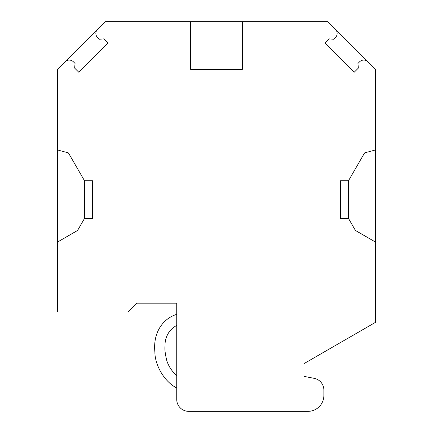 <?xml version="1.0" encoding="UTF-8"?>
<svg xmlns="http://www.w3.org/2000/svg" width="433" height="433" viewBox="0 0 433 433"><rect width="100%" height="100%" fill="white"/><g stroke="black" fill="none" stroke-linecap="round" stroke-linejoin="round"><path stroke-width="0.65" d="M340.565 218.486L340.565 180.713L348.522 180.713L348.522 218.486L340.565 218.486L348.522 218.486L355.439 230.475L375.563 242.09L375.563 69.367L335.391 29.2A5.965 5.965 0 0 1 335.391 37.639L333.762 39.268L329.107 38.862L324.988 42.981L354.232 72.219L358.351 68.105L357.945 63.451L359.574 61.816A5.965 5.965 0 0 1 368.012 61.816M335.391 29.2L327.841 21.65L242.35 21.65L242.35 69.367L190.65 69.367L190.65 21.65L105.159 21.65L97.609 29.2A5.965 5.965 0 0 0 97.609 37.639L99.238 39.268L103.893 38.862L108.012 42.981L78.768 72.219L74.649 68.105L75.055 63.451L73.426 61.816A5.965 5.965 0 0 0 64.988 61.816L57.437 69.367L57.437 149.942L68.414 152.887L84.478 180.713L92.435 180.713L84.478 180.713L84.478 218.486L77.561 230.475L57.437 242.09L57.437 311.939L128.222 311.939L136.969 303.187L176.734 303.187L176.734 399.421A11.929 11.929 0 0 0 188.664 411.35L307.96 411.35A15.907 15.907 0 0 0 323.868 395.443L323.868 390.057A11.929 11.929 0 0 0 314.212 378.345L303.982 376.358L303.982 363.633L375.563 322.309L375.563 242.09M92.435 218.486L84.478 218.486L92.435 218.486L92.435 180.713M340.565 180.713L348.522 180.713L364.586 152.887L375.563 149.942M64.988 61.816L97.609 29.2M190.65 21.65L242.35 21.65M57.437 242.09L57.437 149.942M176.734 314.342C163.019 318.585 152.806 332.474 154.9 352.202C154.798 363.774 163.192 380.948 176.734 388.033M176.734 325.443C173.579 327.077 170.981 329.356 168.946 332.273C164.946 338.395 164.973 343.58 165.081 345.805C164.556 348.998 165.162 354.08 166.911 361.062C168.897 366.773 172.172 371.611 176.734 375.584"/></g></svg>
